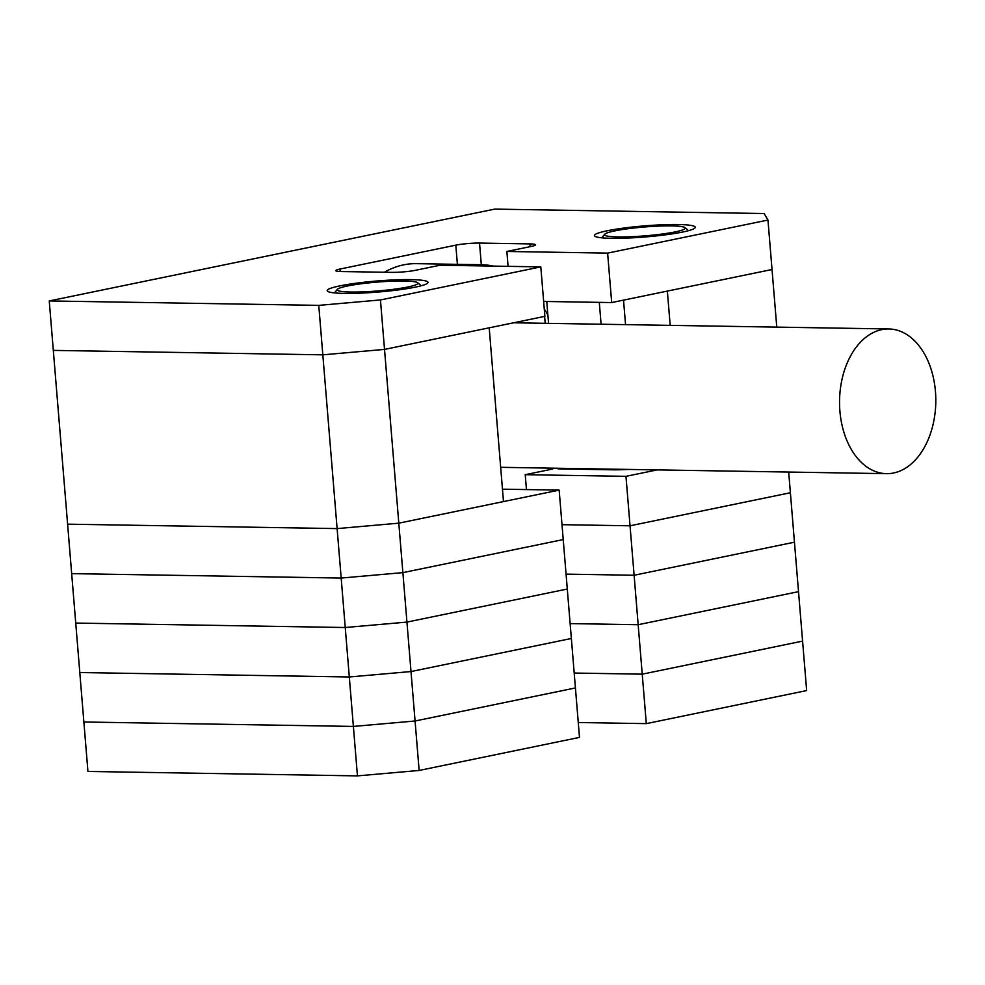 <?xml version="1.0" encoding="UTF-8"?>
<svg xmlns="http://www.w3.org/2000/svg" width="985" height="985" viewBox="0 0 985 985"><rect width="100%" height="100%" fill="white"/><g stroke="black" fill="none" stroke-linecap="round" stroke-linejoin="round"><path stroke-width="1.48" d="M502.461 489.176L559.16 490.111L398.802 523.17L503.483 501.587L489.2 327.82L384.519 349.404L398.802 523.17L337.116 528.6L322.821 354.834L384.519 349.404L322.821 354.834L53.313 350.389L322.821 354.834L318.758 305.375L49.25 300.942L494.667 209.115L764.175 213.548L767.968 220.049L607.622 253.108L506.869 251.458L531.371 246.398A16.868 1.847 -4.7 0 0 535.581 244.809A16.868 1.847 -4.7 0 0 529.905 243.898L479.535 243.073A16.868 1.847 -4.7 0 0 455.809 245.154L339.997 269.04A16.868 1.847 -4.7 0 0 335.774 270.629A16.868 1.847 -4.7 0 0 341.45 271.54L391.833 272.365A16.868 1.847 -4.7 0 0 415.559 270.284L440.061 265.224L540.802 266.886L380.456 299.945L318.758 305.375M419.142 770.455L415.067 720.995L575.425 687.949L415.067 720.995L353.381 726.425L83.873 721.993L87.936 771.452L357.444 775.884L419.142 770.455L579.488 737.396L571.362 638.489L563.223 539.571L402.877 572.63L341.179 578.06L71.671 573.627L67.608 524.168L337.116 528.6L67.608 524.168L49.25 300.942M628.356 469.414A33.736 3.706 175.3 0 1 613.064 469.808L560.527 468.946A10.121 1.108 175.3 0 1 557.116 468.392L557.104 468.244M776.771 327.118L772.031 269.508L667.362 291.092L670.182 325.37M470.177 265.728A129.872 86.384 -89.1 0 1 481.776 264.743L416.286 263.66A129.872 86.384 90.9 0 0 403.567 264.866A129.872 86.384 90.9 0 0 384.372 272.242M548.867 469.808A123.125 81.89 90.9 0 0 549.729 468.121M547.882 315.077A123.125 81.89 90.9 0 0 544.274 309.007M481.776 264.743A129.872 86.384 -89.1 0 1 493.325 266.11M550.159 468.134A129.872 86.384 -89.1 0 1 549.421 469.697M893.567 472.997A72.361 48.13 90.9 0 0 935.75 396.77A72.361 48.13 90.9 0 0 888.864 328.965A72.361 48.13 90.9 0 0 881.784 329.63A72.361 48.13 90.9 0 0 839.602 405.857A72.361 48.13 90.9 0 0 886.488 473.662A72.361 48.13 90.9 0 0 893.567 472.997M411.028 279.629A50.604 5.553 175.3 0 1 428.044 282.363A50.604 5.553 175.3 0 1 398.543 289.873A50.604 5.553 175.3 0 1 344.208 293.395A50.604 5.553 175.3 0 1 327.192 290.661A50.604 5.553 175.3 0 1 356.693 283.138A50.604 5.553 175.3 0 1 411.028 279.629M678.271 224.531A50.604 5.553 175.3 0 1 695.299 227.264A50.604 5.553 175.3 0 1 665.798 234.787A50.604 5.553 175.3 0 1 611.463 238.296A50.604 5.553 175.3 0 1 594.435 235.563A50.604 5.553 175.3 0 1 623.936 228.052A50.604 5.553 175.3 0 1 678.271 224.531M767.968 220.049L772.031 269.508L611.685 302.567L543.646 301.447M540.802 266.886L544.877 316.345L384.519 349.404L380.456 299.945M611.685 302.567L607.622 253.108M508.088 266.344L506.869 251.458M578.269 722.51L646.308 723.63L806.653 690.571L790.389 492.746L630.043 525.793L562.004 524.673L630.043 525.793L625.967 476.334L525.227 474.684L549.716 469.636A16.868 1.847 -4.7 0 0 553.89 468.195M398.802 523.17L337.116 528.6L341.179 578.06L71.671 573.627L75.734 623.074L345.242 627.519L341.179 578.06L402.877 572.63L398.802 523.17M657.241 469.894L625.967 476.334M646.308 723.63L642.232 674.171L802.59 641.112L642.232 674.171L638.169 624.712L798.515 591.653L638.169 624.712L634.106 575.252L794.452 542.193L634.106 575.252L630.043 525.793L790.389 492.746L788.689 472.049M526.446 489.57L525.227 474.684M357.444 775.884L353.381 726.425L415.067 720.995L411.004 671.548L571.362 638.489L411.004 671.548L406.94 622.089L567.286 589.03L406.94 622.089L402.877 572.63L563.223 539.571L559.16 490.111M634.106 575.252L566.067 574.132L634.106 575.252M406.94 622.089L345.242 627.519L75.734 623.074L79.797 672.533L349.306 676.978L345.242 627.519L406.94 622.089M638.169 624.712L570.13 623.591L638.169 624.712M411.004 671.548L349.306 676.978L79.797 672.533L83.873 721.993L353.381 726.425L349.306 676.978L411.004 671.548M642.232 674.171L574.193 673.05L642.232 674.171M407.839 287.004A40.483 4.445 -4.7 0 0 417.677 282.72A40.483 4.445 -4.7 0 0 389.629 281.279A40.483 4.445 -4.7 0 0 347.397 286.007A40.483 4.445 -4.7 0 0 337.473 289.319A40.483 4.445 -4.7 0 0 361.433 291.905A40.483 4.445 -4.7 0 0 407.839 287.004M675.094 231.918A40.483 4.445 -4.7 0 0 684.932 227.633A40.483 4.445 -4.7 0 0 656.872 226.181A40.483 4.445 -4.7 0 0 614.64 230.921A40.483 4.445 -4.7 0 0 604.728 234.221A40.483 4.445 -4.7 0 0 628.689 236.806A40.483 4.445 -4.7 0 0 675.094 231.918M623.53 300.129L625.549 324.631M613.064 469.808L613.015 469.168M601.096 324.225L599.299 302.37M546.761 301.496L548.559 323.363M560.477 468.294L560.527 468.946M530.139 246.656L529.905 243.898M481.308 264.731L479.535 243.073M457.385 264.337L455.809 245.154M340.194 271.503L339.997 269.04M545.197 323.314L544.619 316.394M888.864 328.965L513.591 322.785M886.488 473.662L500.663 467.321M417.677 282.72L421.285 285.748M337.473 289.319L334.408 292.89M684.932 227.633L688.54 230.65M604.728 234.221L601.663 237.804"/></g></svg>
